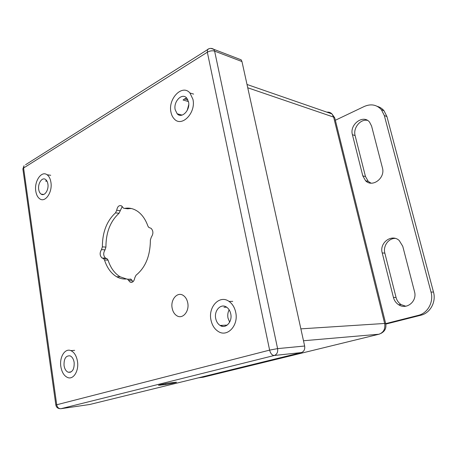 <?xml version="1.0" encoding="UTF-8"?>
<svg xmlns="http://www.w3.org/2000/svg" width="457" height="457" viewBox="0 0 457 457"><rect width="100%" height="100%" fill="white"/><g stroke="black" fill="none" stroke-linecap="round" stroke-linejoin="round"><path stroke-width="0.69" d="M187.736 302.848C189.581 311.303 182.674 319.472 176.968 315.821C174.477 314.302 172.872 311.748 172.152 308.149C170.33 299.683 177.35 291.417 183.183 295.393C185.513 296.924 187.033 299.409 187.736 302.848M393.443 297.456L382.218 252.927C379.161 242.856 391.626 233.47 399.184 240.473L402.754 246.272L414.51 291.623C417.464 301.352 406.433 310.223 398.607 304.705C396.002 303.002 394.282 300.586 393.443 297.456L396.048 297.433L384.851 253.155C382.875 246.209 388.376 238.274 395.202 238.394M405.77 306.224L401.195 304.642C398.595 302.945 396.882 300.546 396.048 297.433M371.004 183.148L368.256 181.383L365.469 176.522L355.112 135.569C352.907 128.109 360.322 118.82 367.434 120.357M382.429 167.873C385.554 178.059 372.318 187.953 365.594 180.761L362.795 175.876L352.421 134.712C349.291 124.561 363.144 114.079 369.536 122.076L371.575 126.018L382.429 167.873M385.697 323.625L418.349 315.353C427.689 313.239 433.882 302.031 431.02 292.063L384.331 115.558L381.406 109.726C376.751 104.676 371.061 103.585 364.338 106.441L335.352 120.254M377.328 106.378C379.978 107.121 382.206 108.577 384.011 110.748L386.93 116.552L433.493 292.069C436.349 301.98 430.186 313.125 420.874 315.221L385.805 324.093M187.416 98.98L186.913 99.609M225.701 306.647L225.438 307.23M178.847 114.947L178.407 114.119M221.976 326.247L221.114 325.407M69.984 372.369L69.693 372.084M101.494 249.619L102.374 246.871C102.397 232.236 106.778 220.902 115.512 212.876L116.706 210.271C117.478 206.37 119.128 204.936 121.659 205.958L123.43 208.135L124.595 208.403C129.297 207.535 133.758 208.603 137.985 211.614C142.327 214.847 145.64 219.68 147.919 226.129L148.856 227.483L151.09 228.317C153.398 230.871 153.489 233.767 151.364 237.006L150.376 239.948C150.296 255.754 145.515 267.511 136.032 275.217L134.775 277.816C134.09 281.478 132.501 282.889 130.022 282.049L127.549 279.181L126.618 278.97C123.116 279.284 119.785 278.536 116.621 276.736C111.074 273.395 107.029 267.808 104.493 259.97L103.459 258.508L102.025 258.005C99.723 255.68 99.546 252.881 101.494 249.619L105.047 249.825L105.927 247.094C105.944 232.522 110.32 221.251 119.06 213.265L122.242 206.507M185.022 99.055L186.353 97.935M126.509 278.981L120.185 276.816C114.638 273.492 110.594 267.928 108.052 260.13L107.018 258.673L105.584 258.176C103.276 255.857 103.099 253.075 105.047 249.825M133.027 281.689L131.113 279.256L130.182 279.044M127.257 208.718L131.37 208.523M304.648 346.018L241.964 61.546L214.619 51.115L277.599 348.622L304.648 346.018C305.099 349.394 304.008 351.576 301.38 352.57L274.257 355.489L60.935 408.695L89.681 404.502L301.38 352.57M89.681 404.502L89.355 404.548M238.52 58.804L241.159 59.816L241.964 61.546M165.845 384.491L158.556 385.32C158.071 385.097 165.571 383.486 169.301 383.017L176.471 382.206C176.968 382.429 169.558 384.017 165.845 384.491L165.691 383.6M35.777 191.135C36.36 194.848 37.714 197.43 39.839 198.886C45.294 202.942 52.664 192.123 50.916 182.292C50.339 178.716 49.042 176.202 47.037 174.745C41.444 170.432 34.081 181.378 35.777 191.135M47.894 184.057C47.539 181.869 46.751 180.332 45.517 179.447C42.135 176.859 37.657 183.491 38.696 189.432C39.051 191.672 39.862 193.237 41.141 194.116C44.472 196.613 48.95 190.021 47.894 184.057M46.477 180.366L45.694 181.092L47.048 181.28M170.964 112.171C171.524 115.004 172.637 117.272 174.3 118.974C181.749 127.594 196.179 112.828 192.94 99.335L189.935 92.988C182.28 83.734 167.776 98.843 170.964 112.171M188.535 101.905L186.667 97.998C182.04 92.451 173.237 101.591 175.18 109.709L177.167 113.787C181.72 119.1 190.495 110.086 188.535 101.905M178.59 114.17L179.087 115.044M186.559 97.884L183.063 99.992L188.461 101.557M187.907 99.9L184.382 98.872M188.741 104.659L187.193 110.48M210.974 320.009C212.082 325.275 214.539 329.114 218.332 331.514C227.397 337.586 238.771 325.378 235.715 312.331C234.652 307.464 232.43 303.825 229.054 301.42C219.691 294.451 207.958 306.887 210.974 320.009M230.751 313.873C230.094 310.863 228.717 308.629 226.615 307.167C220.965 303.042 213.876 310.571 215.715 318.535C216.384 321.688 217.846 324.002 220.103 325.458C225.644 329.257 232.602 321.814 230.751 313.873M221.348 325.395L222.376 326.332M229.163 309.829C227.843 312.32 227.449 315.062 227.992 318.049L229.648 322.174M226.672 307.201L223.981 307.264M60.844 366.571C61.832 372.341 64.129 376.002 67.739 377.562C73.463 379.933 79.084 370.787 77.479 361.413C76.49 355.826 74.28 352.233 70.858 350.633C64.974 347.96 59.284 357.185 60.844 366.571M74.154 362.441C73.554 359.025 72.2 356.831 70.098 355.866C65.825 355.46 63.809 358.694 64.049 365.577C64.648 369.062 66.031 371.278 68.202 372.232C72.417 372.558 74.405 369.29 74.154 362.441M69.87 372.067L70.155 372.329M198.327 377.848L203.228 377.214L378.944 334.227L303.482 340.751M300.866 328.863L384.651 323.465L333.639 117.106L247.74 87.767M326.915 112.176C328.886 111.936 330.565 112.519 331.948 113.919L333.639 117.106L334.764 117.877L331.948 113.919L247.014 84.476M334.924 118.517L385.662 323.499L384.651 323.465C385.485 328.943 383.577 332.53 378.944 334.227L379.773 333.97M385.702 323.647L385.662 323.499C386.582 327.989 384.983 331.302 380.881 333.444M203.931 377.042L202.342 377.328M384.851 253.155L382.218 252.927M365.469 176.522L362.795 175.876M355.112 135.569L352.421 134.712M418.349 315.353L420.874 315.221M431.02 292.063L433.493 292.069M384.331 115.558L386.93 116.552M269.619 350.119L207.335 52.218L23.587 168.01L56.714 404.765L269.619 350.119C270.561 353.575 272.104 355.363 274.257 355.489C276.936 354.455 278.05 352.164 277.599 348.622L269.619 350.119M60.935 408.695C58.719 408.747 57.308 407.433 56.714 404.765L55.851 405.062C56.314 407.267 57.691 408.472 59.981 408.678M241.159 59.816L213.813 49.322C211.665 48.014 209.563 48.082 207.501 49.527L207.335 52.218C209.872 50.836 212.299 50.464 214.619 51.115L213.813 49.322L210.803 48.379M22.89 169.01L23.587 168.01L24.044 165.702L22.884 168.97L55.851 405.062M25.569 164.737L209.083 48.665M119.06 213.265L115.512 212.876M105.927 247.094L102.374 246.871M120.248 210.671L116.706 210.271M128.137 208.82L124.595 208.403M132.073 280.364L128.508 280.295M108.052 260.13L104.493 259.97M106.452 258.479L102.899 258.314M160.47 385.205L160.384 384.703M398.607 304.705L401.195 304.642M365.594 180.761L368.256 181.383M381.406 109.726L384.011 110.748M132.456 282.083L130.022 282.049M131.113 279.256L127.549 279.181M120.185 276.816L116.621 276.736M107.018 258.673L103.459 258.508M105.584 258.176L102.025 258.005M50.721 175.288L47.037 174.745M43.712 194.436L41.141 194.116M193.602 94.102L189.935 92.988M182.097 115.107L177.167 113.787M232.733 301.369L229.054 301.42M227.22 325.098L220.103 325.458M74.634 350.353L70.858 350.633M71.081 371.941L68.202 372.232"/></g></svg>
